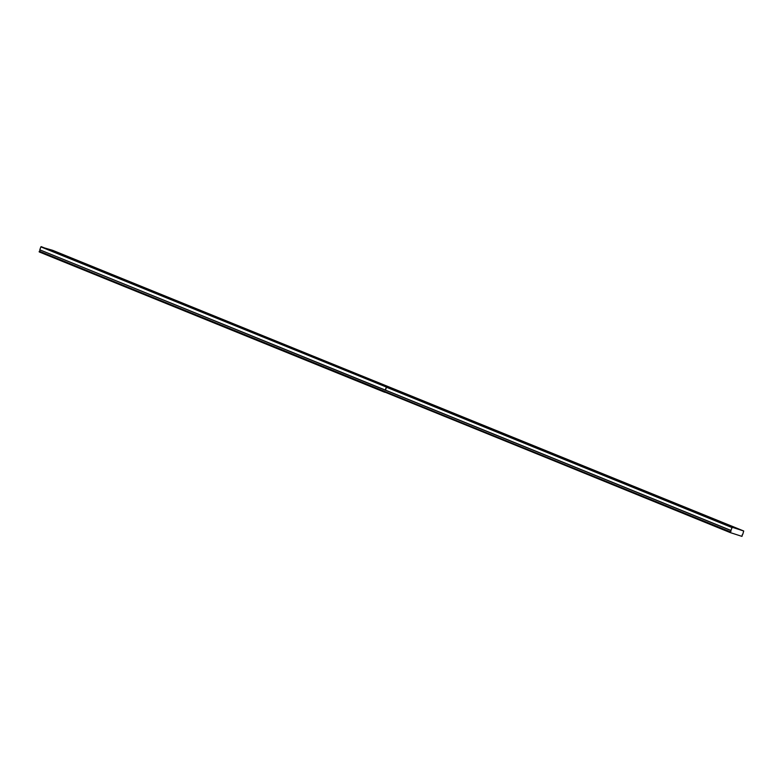 <?xml version="1.0" encoding="UTF-8"?>
<svg xmlns="http://www.w3.org/2000/svg" width="783" height="783" viewBox="0 0 783 783"><rect width="100%" height="100%" fill="white"/><g stroke="black" fill="none" stroke-linecap="round" stroke-linejoin="round"><path stroke-width="1.17" d="M734.934 527.996L737.478 528.858L734.934 527.996M47.753 248.906L50.288 249.767L47.753 248.906M63.022 255.111L65.557 255.972L63.022 255.111M78.29 261.307L80.825 262.168L78.29 261.307M93.559 267.512L96.103 268.373L93.559 267.512M108.837 273.717L111.372 274.579L108.837 273.717M124.105 279.913L126.64 280.774L124.105 279.913M139.374 286.118L141.909 286.979L139.374 286.118M154.643 292.323L157.187 293.185L154.643 292.323M169.921 298.519L172.456 299.39L169.921 298.519M185.189 304.724L187.724 305.585L185.189 304.724M200.458 310.929L202.993 311.791L200.458 310.929M215.726 317.125L218.271 317.996L215.726 317.125M231.005 323.33L233.54 324.191L231.005 323.33M246.273 329.535L248.808 330.397L246.273 329.535M261.542 335.731L264.077 336.602L261.542 335.731M276.81 341.936L279.355 342.797L276.81 341.936M292.088 348.141L294.623 349.003L292.088 348.141M307.357 354.337L309.892 355.208L307.357 354.337M322.625 360.542L325.16 361.403L322.625 360.542M337.894 366.747L340.429 367.609L337.894 366.747M353.162 372.943L355.707 373.814L353.162 372.943M368.441 379.148L370.976 380.009L368.441 379.148M383.709 385.353L386.244 386.215L383.709 385.353M398.978 391.549L401.513 392.42L398.978 391.549M414.246 397.754L416.791 398.616L414.246 397.754M429.524 403.959L432.059 404.821L429.524 403.959M444.793 410.155L447.328 411.026L444.793 410.155M460.061 416.36L462.596 417.222L460.061 416.36M475.33 422.566L477.875 423.427L475.33 422.566M490.608 428.761L493.143 429.632L490.608 428.761M505.877 434.966L508.412 435.828L505.877 434.966M521.145 441.172L523.68 442.033L521.145 441.172M536.414 447.367L538.958 448.238L536.414 447.367M551.692 453.572L554.227 454.434L551.692 453.572M566.961 459.778L569.495 460.639L566.961 459.778M582.229 465.983L584.764 466.844L582.229 465.983M597.498 472.178L600.042 473.04L597.498 472.178M612.776 478.384L615.311 479.245L612.776 478.384M628.044 484.589L630.579 485.45L628.044 484.589M643.313 490.784L645.848 491.646L643.313 490.784M658.581 496.99L661.116 497.851L658.581 496.99M673.85 503.195L676.395 504.056L673.85 503.195M689.128 509.39L691.663 510.252L689.128 509.39M704.397 515.596L706.932 516.457L704.397 515.596M719.665 521.801L722.2 522.662L719.665 521.801M743.713 530.991L742.764 534.339A0.832 0.656 112.1 0 0 742.284 535.699L741.922 536.365L730.236 532.587L39.365 251.206A0.832 0.656 112.1 0 0 39.855 249.846L385.402 390.237L386.508 387.105L40.863 246.87L52.706 250.345L743.713 530.991L732.232 527.282L41.225 246.635M384.844 391.617L730.373 531.853A0.832 0.656 112.1 0 0 730.852 530.492L732.232 527.282M730.304 531.921L730.236 532.587M384.766 391.578L384.698 392.254L39.228 251.94L39.307 251.274L384.844 391.52M386.322 387.174L385.305 390.061L39.855 249.846M39.845 249.757L40.863 246.87M731.87 527.517L386.401 387.213M384.688 392.048L730.157 532.352M39.15 251.705L384.619 392.019M730.373 531.853L384.893 391.539M730.852 530.394L385.383 390.091M385.373 390.179L730.852 530.492"/></g></svg>
